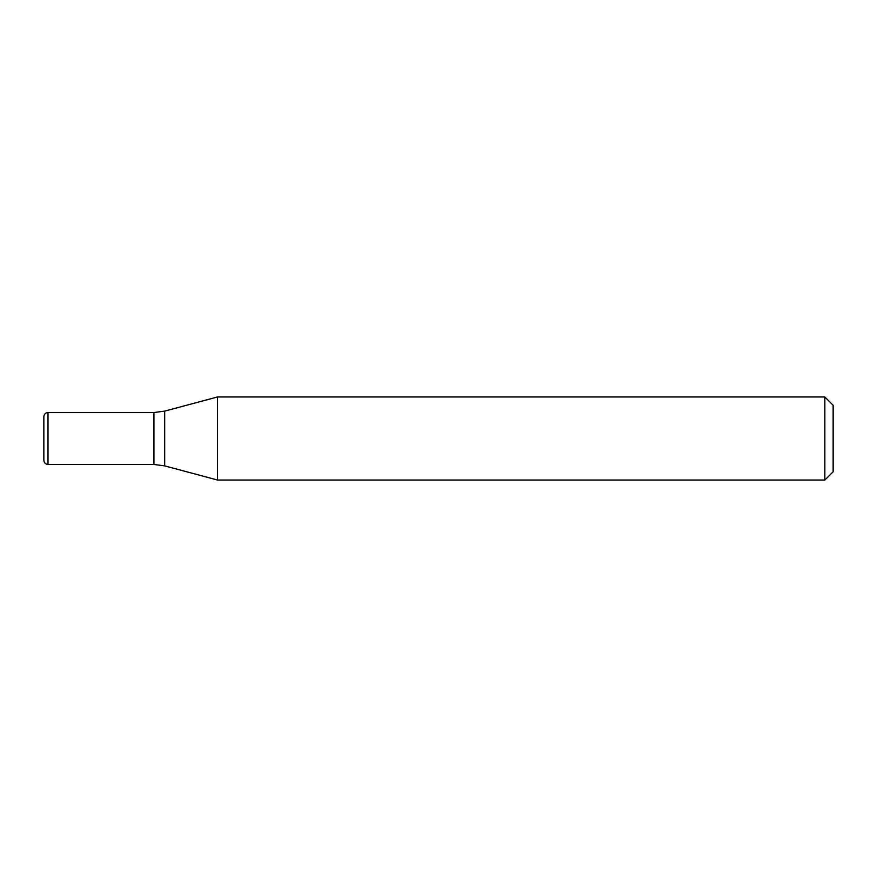 <?xml version="1.0" encoding="UTF-8"?>
<svg xmlns="http://www.w3.org/2000/svg" width="877" height="877" viewBox="0 0 877 877"><rect width="100%" height="100%" fill="white"/><g stroke="black" fill="none" stroke-linecap="round" stroke-linejoin="round"><path stroke-width="1.32" d="M824.84 396.963L824.84 480.037L217.54 480.037L217.54 396.963L824.84 396.963L833.15 405.262L833.15 471.738L824.84 480.037M48.005 412.541C45.505 412.76 44.124 414.141 43.85 416.696L43.85 460.304C44.124 462.859 45.505 464.24 48.005 464.459L48.005 412.541L153.935 412.541L153.935 464.459L164.69 465.884L217.54 480.037M164.69 465.884L164.69 411.116L153.935 412.541L153.935 464.459L48.005 464.459M164.69 411.116L217.54 396.963"/></g></svg>
